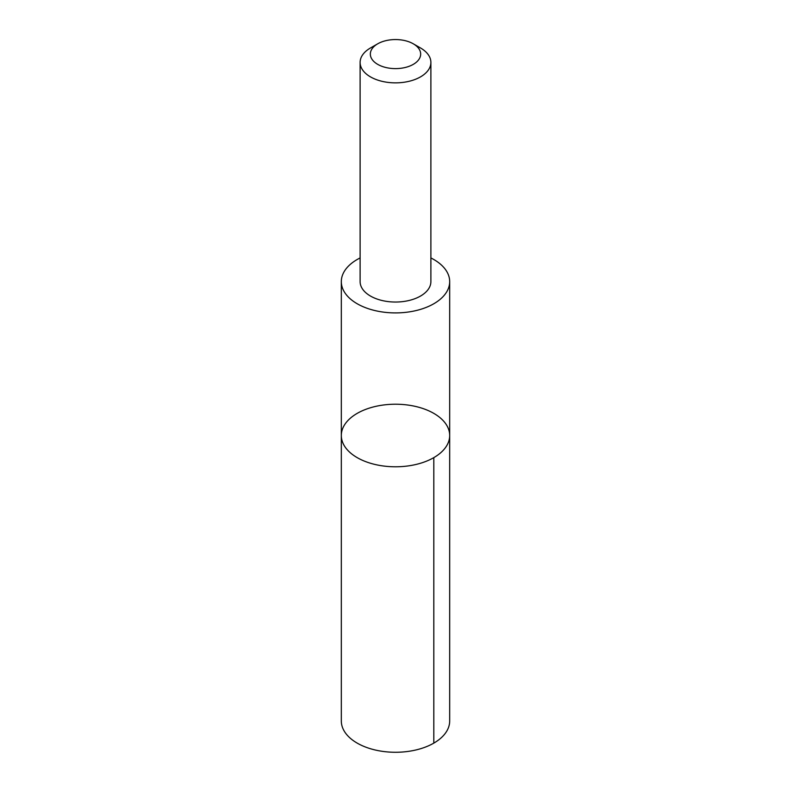 <?xml version="1.0" encoding="UTF-8"?>
<svg xmlns="http://www.w3.org/2000/svg" width="791" height="791" viewBox="0 0 791 791"><rect width="100%" height="100%" fill="white"/><g stroke="black" fill="none" stroke-linecap="round" stroke-linejoin="round"><path stroke-width="1.19" d="M346.933 421.633A54.183 31.284 180 0 1 407.83 405.041A54.183 31.284 180 0 1 449.684 435.505A54.183 31.284 180 0 1 395.5 466.789A54.183 31.284 180 0 1 341.317 435.505A54.183 31.284 180 0 1 346.933 421.633M341.317 720.987A54.183 31.284 0 0 0 383.17 751.45A54.183 31.284 0 0 0 444.077 734.859A54.183 31.284 0 0 0 449.684 720.987L449.684 435.505A54.183 31.284 180 0 1 395.5 466.789A54.183 31.284 180 0 1 341.317 435.505L341.317 720.987M360.113 257.945A54.183 31.284 0 0 0 346.933 267.763A54.183 31.284 0 0 0 341.317 281.636A54.183 31.284 0 0 0 383.17 312.089A54.183 31.284 0 0 0 444.067 295.498A54.183 31.284 0 0 0 449.684 281.636A54.183 31.284 0 0 0 430.887 257.945M377.702 43.812L370.475 47.974A35.387 20.428 0 0 0 360.113 62.43L360.113 281.606A35.387 20.428 0 0 0 387.442 301.5A35.387 20.428 0 0 0 427.219 290.663A35.387 20.428 0 0 0 430.887 281.606L430.887 62.43A35.387 20.428 0 0 0 420.525 47.974L413.298 43.812A25.174 14.535 0 0 0 377.702 43.812A25.174 14.535 0 0 0 380.827 65.89A25.174 14.535 0 0 0 418.063 60.521A25.174 14.535 0 0 0 413.298 43.812M360.113 62.43A35.387 20.428 0 0 0 387.442 82.323A35.387 20.428 0 0 0 427.219 71.487A35.387 20.428 0 0 0 430.887 62.43M433.814 457.623L433.814 743.105M341.317 281.636L341.317 435.505M449.684 281.636L449.684 435.505"/></g></svg>
